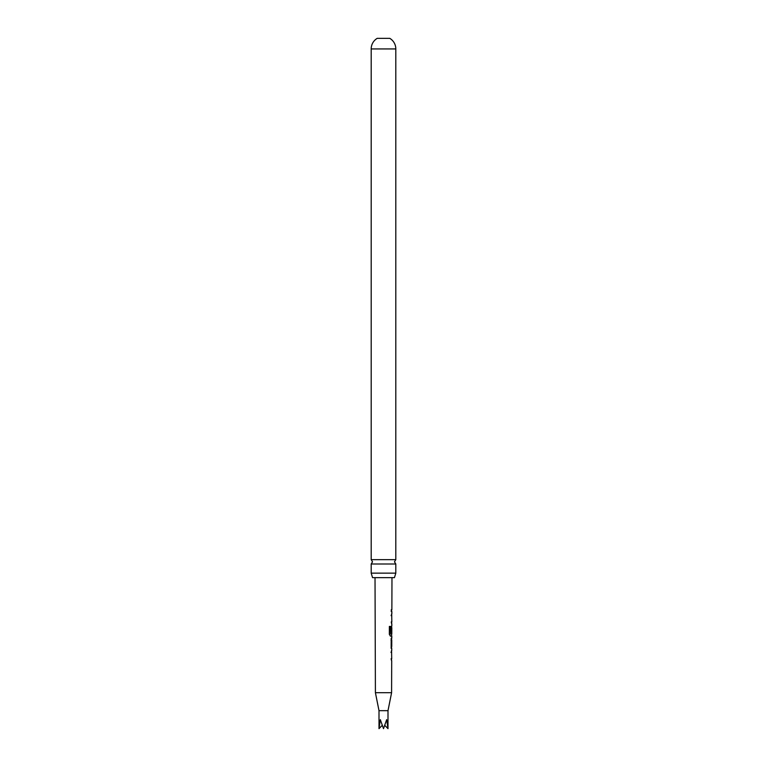<?xml version="1.0" encoding="UTF-8"?>
<svg xmlns="http://www.w3.org/2000/svg" width="767" height="767" viewBox="0 0 767 767"><rect width="100%" height="100%" fill="white"/><g stroke="black" fill="none" stroke-linecap="round" stroke-linejoin="round"><path stroke-width="1.15" d="M371.19 573.15L371.19 563.994L395.81 563.994L395.81 573.15L371.19 573.15L372.551 577.647L394.449 577.647L395.81 573.15M379.003 710.673L375.408 692.697L391.592 692.697L387.997 710.673L379.003 710.673L379.003 728.65L380.327 719.657L383.5 728.65L386.673 719.657L387.997 728.65L384.785 725.371M391.132 652.41L391.659 652.41L391.132 652.41L391.553 650.617M391.515 660.54L391.112 658.757L391.63 658.757M391.16 648.383L391.199 638.249M391.026 640.138L391.697 640.148L391.199 640.138L391.697 640.148L391.669 646.495L391.17 646.495M391.601 636.006L390.47 636.111L389.348 634.347L389.377 626.418L390.576 626.428L390.614 634.021L391.784 634.021L391.812 627.665M391.716 627.789L391.697 633.159L391.199 633.159L391.63 626.093M391.774 615.728L391.256 615.604L391.678 613.83M391.64 623.734L391.237 621.96L391.764 621.96M391.266 611.577L391.314 609.688M371.19 559.661L395.81 559.661L395.81 48.935L371.19 48.935L371.19 559.661L372.522 561.827L371.19 563.994M371.19 48.935A12.31 12.31 0 0 1 377.211 38.35L389.789 38.35A12.31 12.31 0 0 1 395.81 48.935M379.003 728.65L382.215 725.371M391.611 615.604L391.084 615.604L391.611 615.604M390.422 626.428L390.614 634.021M391.506 636.111L390.317 636.111M391.534 627.789L391.697 633.159M391.525 633.159L391.036 633.159M391.515 640.138L391.669 646.495M391.477 652.41L390.969 652.41L391.458 652.535M395.81 563.994L394.478 561.827L395.81 559.661M387.997 710.673L387.997 728.65M391.592 692.697L391.697 660.646M391.707 658.757L391.553 650.521M391.736 650.521L391.736 648.383M391.745 646.495L391.764 640.138M391.774 638.259L391.784 636.111M391.812 625.987L391.822 623.849M391.832 621.96L391.678 613.715M391.86 613.715L391.86 611.577M391.87 609.688L391.975 577.647M375.408 692.697L375.025 577.647M391.688 609.688L391.506 611.577M391.64 623.849L391.649 621.96M391.601 636.111L391.611 634.021M391.63 627.665L391.63 626.073M391.563 648.297L391.563 646.495M391.592 640.138L391.592 638.345M391.515 660.646L391.525 658.757"/></g></svg>
